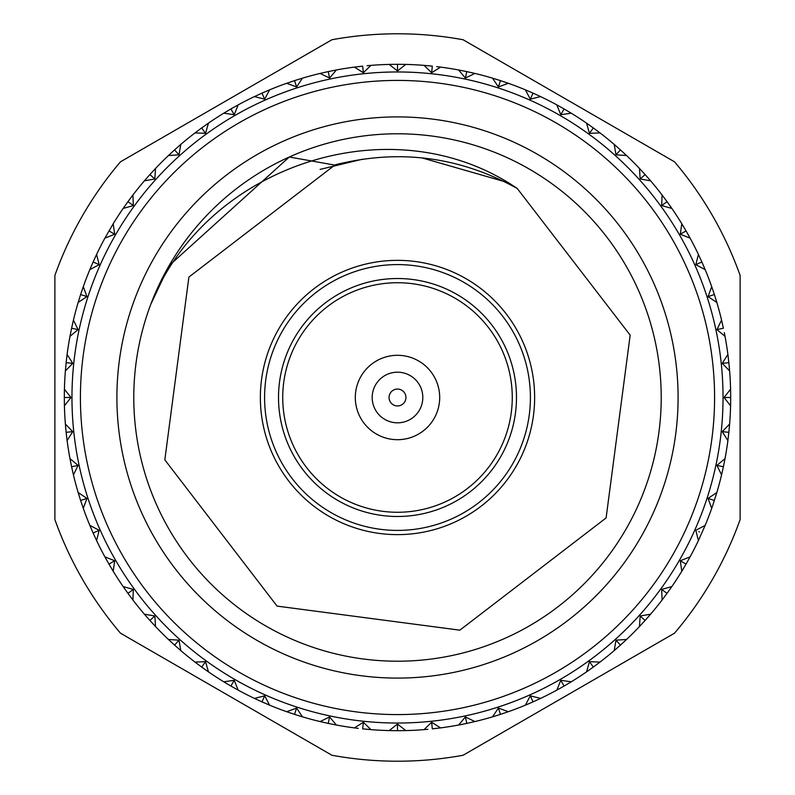 <?xml version="1.0" encoding="UTF-8"?>
<svg xmlns="http://www.w3.org/2000/svg" width="795" height="795" viewBox="0 0 795 795"><rect width="100%" height="100%" fill="white"/><g stroke="black" fill="none" stroke-linecap="round" stroke-linejoin="round"><path stroke-width="1.19" d="M114.709 234.227L104.89 238.152A333.184 333.184 0 0 0 96.593 254.44L99.186 264.685L89.835 269.614A333.184 333.184 0 0 0 83.286 286.677L86.933 296.595L78.158 302.468A333.184 333.184 0 0 0 73.428 320.127L78.089 329.607L69.97 336.374A333.184 333.184 0 0 0 67.108 354.421L72.743 363.365L65.379 370.947A333.184 333.184 0 0 0 64.415 389.192L70.954 397.5L64.415 405.808A333.184 333.184 0 0 0 65.379 424.053L72.743 431.635L67.108 440.579A333.184 333.184 0 0 0 69.97 458.626L78.089 465.393L73.428 474.873A333.184 333.184 0 0 0 78.158 492.532L86.943 498.405L83.286 508.323A333.184 333.184 0 0 0 89.835 525.386L99.186 530.315L96.593 540.56A333.184 333.184 0 0 0 104.89 556.848L114.709 560.773L113.198 571.237A333.184 333.184 0 0 0 123.145 586.561L133.321 589.443L132.914 599.996A333.184 333.184 0 0 0 144.412 614.207L154.836 616.006L155.532 626.549A333.184 333.184 0 0 0 168.451 639.468L179.004 640.174L180.793 650.588A333.184 333.184 0 0 0 195.004 662.086L205.567 661.679L208.439 671.855A333.184 333.184 0 0 0 223.763 681.802L234.227 680.291L238.152 690.11A333.184 333.184 0 0 0 254.44 698.407L264.685 695.814L269.614 705.165A333.184 333.184 0 0 0 286.677 711.714L296.595 708.067L302.468 716.842A333.184 333.184 0 0 0 320.127 721.572L329.607 716.911L336.374 725.03A333.184 333.184 0 0 0 354.421 727.892L363.365 722.257L370.947 729.621A333.184 333.184 0 0 0 389.192 730.585L397.5 724.046L405.808 730.585A333.184 333.184 0 0 0 424.053 729.621L431.635 722.257L440.579 727.892A333.184 333.184 0 0 0 458.626 725.03L465.393 716.911L474.873 721.572A333.184 333.184 0 0 0 492.532 716.842L498.405 708.057L508.323 711.714A333.184 333.184 0 0 0 525.386 705.165L530.315 695.814L540.56 698.407A333.184 333.184 0 0 0 556.848 690.11L560.773 680.291L571.237 681.802A333.184 333.184 0 0 0 586.561 671.855L589.443 661.679L599.996 662.086A333.184 333.184 0 0 0 614.207 650.588L616.006 640.164L626.549 639.468A333.184 333.184 0 0 0 639.468 626.549L640.174 615.996L650.588 614.207A333.184 333.184 0 0 0 662.086 599.996L661.679 589.433L671.855 586.561A333.184 333.184 0 0 0 681.802 571.237L680.291 560.773L690.11 556.848A333.184 333.184 0 0 0 698.407 540.56L695.814 530.315L705.165 525.386A333.184 333.184 0 0 0 711.714 508.323L708.067 498.405L716.842 492.532A333.184 333.184 0 0 0 721.572 474.873L716.911 465.393L725.03 458.626A333.184 333.184 0 0 0 727.892 440.579L722.257 431.635L729.621 424.053A333.184 333.184 0 0 0 730.585 405.808L724.046 397.5L730.585 389.192A333.184 333.184 0 0 0 729.621 370.947L722.257 363.365L727.892 354.421A333.184 333.184 0 0 0 725.03 336.374L716.911 329.607L721.572 320.127A333.184 333.184 0 0 0 716.842 302.468L708.057 296.595L711.714 286.677A333.184 333.184 0 0 0 705.165 269.614L695.814 264.685L698.407 254.44A333.184 333.184 0 0 0 690.11 238.152L680.291 234.227L681.802 223.763A333.184 333.184 0 0 0 671.855 208.439L661.679 205.557L662.086 195.004A333.184 333.184 0 0 0 650.588 180.793L640.164 178.994L639.468 168.451A333.184 333.184 0 0 0 626.549 155.532L615.996 154.826L614.207 144.412A333.184 333.184 0 0 0 599.996 132.914L589.433 133.321L586.561 123.145A333.184 333.184 0 0 0 571.237 113.198L560.773 114.709L556.848 104.89A333.184 333.184 0 0 0 540.56 96.593L530.315 99.186L525.386 89.835A333.184 333.184 0 0 0 508.323 83.286L498.405 86.933L492.532 78.158A333.184 333.184 0 0 0 474.873 73.428L465.393 78.089L458.626 69.97A333.184 333.184 0 0 0 440.579 67.108L431.635 72.743L424.053 65.379A333.184 333.184 0 0 0 405.808 64.415L397.5 70.954L389.192 64.415A333.184 333.184 0 0 0 370.947 65.379L363.365 72.743L354.421 67.108A333.184 333.184 0 0 0 336.374 69.97L329.607 78.089L320.127 73.428A333.184 333.184 0 0 0 302.468 78.158L296.595 86.943L286.677 83.286A333.184 333.184 0 0 0 269.614 89.835L264.685 99.186L254.44 96.593A333.184 333.184 0 0 0 238.152 104.89L234.227 114.709L223.763 113.198A333.184 333.184 0 0 0 208.439 123.145L205.557 133.321L195.004 132.914A333.184 333.184 0 0 0 180.793 144.412L178.994 154.836L168.451 155.532A333.184 333.184 0 0 0 155.532 168.451L154.826 179.004L144.412 180.793A333.184 333.184 0 0 0 132.914 195.004L133.321 205.567L123.145 208.439A333.184 333.184 0 0 0 113.198 223.763L114.709 234.227M716.842 492.532L712.877 504.974M721.572 474.873L723.4 466.774L716.991 465.413M722.754 466.635L720.141 466.079M708.146 498.435L714.377 500.462M725.03 458.626L723.4 466.774M730.655 401.952L730.585 405.808L730.655 401.952M728.19 432.261L726.203 432.053M722.337 431.645L728.856 432.331L727.892 440.579M729.621 424.053L728.856 432.331M729.293 367.101L729.621 370.947L729.293 367.101M730.019 397.5L727.355 397.5M724.126 397.5L730.684 397.5L730.585 405.808M730.585 389.192L730.684 397.5M724.305 332.588L725.03 336.374M722.337 363.355L728.856 362.669L729.621 370.947M727.892 354.421L728.856 362.669M715.729 298.781L716.842 302.468L715.729 298.781M716.991 329.587L723.4 328.226L721.572 320.127M703.664 266.067L705.165 269.614L703.664 266.057M708.146 296.565L714.377 294.538L716.842 302.468M711.714 286.677L714.377 294.538M688.251 234.783L690.11 238.152L688.251 234.773M695.893 264.646L701.876 261.982L705.165 269.614M698.407 254.44L701.876 261.982M669.648 205.279L671.855 208.439L669.648 205.279M680.371 234.187L686.045 230.908L690.11 238.152M681.802 223.763L686.045 230.908M648.064 177.881L650.588 180.793L648.064 177.881M661.748 205.508L667.055 201.662L671.855 208.439M662.086 195.004L667.055 201.662M623.737 152.898L626.549 155.532L623.737 152.898M639.468 168.451L645.103 174.552L640.174 179.004M645.103 174.552L650.588 180.793M596.926 130.589L599.996 132.914L596.926 130.589M616.055 154.767L620.448 149.897L626.549 155.532M614.207 144.412L620.448 149.897M567.938 111.211L571.237 113.198L567.928 111.201M589.493 133.252L593.338 127.945L599.996 132.914M586.561 123.145L593.338 127.945M537.072 94.963L540.56 96.593L537.072 94.963M560.813 114.629L564.092 108.955L571.237 113.198M556.848 104.89L564.092 108.955M504.686 82.024L508.323 83.286L504.686 82.024M530.354 99.107L533.018 93.124L540.56 96.593M525.386 89.835L533.018 93.124M471.127 72.554L474.873 73.428L471.117 72.554M498.435 86.854L500.462 80.623L508.323 83.286M492.532 78.158L500.462 80.623M436.753 66.631L440.579 67.108M465.413 78.009L466.774 71.6L474.873 73.428M458.626 69.97L466.774 71.6M401.952 64.345L405.808 64.415L401.952 64.345M431.645 72.663L432.331 66.144L424.053 65.379M367.101 65.707L370.947 65.379M397.5 70.874L397.5 64.316L405.808 64.415M389.192 64.415L397.5 64.316M332.588 70.695L336.374 69.97L332.588 70.695M363.355 72.663L362.669 66.144L354.421 67.108M298.781 79.271L302.468 78.158L298.781 79.271M329.587 78.009L328.226 71.6L336.374 69.97M320.127 73.428L328.226 71.6M296.565 86.854L294.538 80.623L302.468 78.158M286.677 83.286L294.538 80.623M264.646 99.107L261.982 93.124L269.614 89.835M254.44 96.593L261.982 93.124M234.187 114.629L230.908 108.955L238.152 104.89M223.763 113.198L230.908 108.955M205.508 133.252L201.662 127.945L208.439 123.145M195.004 132.914L201.662 127.945M168.451 155.532L174.552 149.897L179.004 154.826M174.552 149.897L180.793 144.412M130.778 197.826L132.059 196.127M154.767 178.945L149.897 174.552L155.532 168.451M144.412 180.793L149.897 174.552M130.589 198.074L131.9 196.335M133.252 205.508L127.945 201.662L132.914 195.004M94.963 257.928L96.593 254.44L94.963 257.928M123.145 208.439L127.945 201.662M82.024 290.314L83.286 286.677L82.024 290.314M104.89 238.152L113.198 223.763M108.955 230.908L114.629 234.187M99.107 264.646L93.124 261.982L96.593 254.44M89.835 269.614L93.124 261.982M72.554 323.873L73.428 320.127L72.554 323.883M86.854 296.565L80.623 294.538L83.286 286.677M78.158 302.468L80.623 294.538M66.631 358.247L67.108 354.421L66.631 358.247M78.009 329.587L71.6 328.226L73.428 320.127M69.97 336.374L71.6 328.226M64.345 393.048L64.415 389.192L64.345 393.048M72.663 363.355L66.144 362.669L67.108 354.421M65.379 370.947L66.144 362.669M65.707 427.899L65.379 424.053L65.707 427.899M70.874 397.5L64.316 397.5L64.415 389.192M64.415 405.808L64.316 397.5M70.695 462.412L69.97 458.626L70.695 462.412M72.663 431.645L66.144 432.331L65.379 424.053M67.108 440.579L66.144 432.331M79.271 496.219L78.158 492.532L79.271 496.219M78.009 465.413L71.6 466.774L69.97 458.626M73.428 474.873L71.6 466.774M91.336 528.933L89.835 525.386L91.336 528.943M86.854 498.435L80.623 500.462L78.158 492.532M83.286 508.323L80.623 500.462M106.749 560.217L104.89 556.848L106.749 560.227M99.107 530.354L93.124 533.018L89.835 525.386M96.593 540.56L93.124 533.018M125.352 589.721L123.145 586.561L125.352 589.721M114.629 560.813L108.955 564.092L104.89 556.848M113.198 571.237L108.955 564.092M146.936 617.119L144.412 614.207L146.936 617.119M133.252 589.493L127.945 593.338L123.145 586.561M132.914 599.996L127.945 593.338M171.263 642.102L168.451 639.468L171.263 642.102M155.532 626.549L149.897 620.448L154.826 615.996M149.897 620.448L144.412 614.207M198.074 664.411L195.004 662.086L198.074 664.411M178.945 640.233L174.552 645.103L168.451 639.468M180.793 650.588L174.552 645.103M227.062 683.789L223.763 681.802L227.072 683.799M205.508 661.748L201.662 667.055L195.004 662.086M208.439 671.855L201.662 667.055M257.928 700.037L254.44 698.407L257.928 700.037M234.187 680.371L230.908 686.045L223.763 681.802M238.152 690.11L230.908 686.045M290.314 712.976L286.677 711.714L290.314 712.976M264.646 695.893L261.982 701.876L254.44 698.407M269.614 705.165L261.982 701.876M323.873 722.446L320.127 721.572L323.883 722.446M296.565 708.146L294.538 714.377L286.677 711.714M302.468 716.842L294.538 714.377M358.247 728.369L354.421 727.892M329.587 716.991L328.226 723.4L320.127 721.572M336.374 725.03L328.226 723.4M393.048 730.655L389.192 730.585L393.048 730.655M363.355 722.337L362.669 728.856L370.947 729.621M427.899 729.293L424.053 729.621M397.5 724.126L397.5 730.684L389.192 730.585M405.808 730.585L397.5 730.684M462.412 724.305L458.626 725.03L462.412 724.305M431.645 722.337L432.331 728.856L440.579 727.892M496.219 715.729L492.532 716.842L496.219 715.729M465.413 716.991L466.774 723.4L458.626 725.03M474.873 721.572L466.774 723.4M528.933 703.664L525.386 705.165L528.943 703.664M498.435 708.146L500.462 714.377L492.532 716.842M508.323 711.714L500.462 714.377M560.217 688.251L556.848 690.11L560.227 688.251M530.354 695.893L533.018 701.876L525.386 705.165M540.56 698.407L533.018 701.876M589.721 669.648L586.561 671.855L589.721 669.648M560.813 680.371L564.092 686.045L556.848 690.11M571.237 681.802L564.092 686.045M617.119 648.064L614.207 650.588L617.119 648.064M589.493 661.748L593.338 667.055L586.561 671.855M599.996 662.086L593.338 667.055M642.102 623.737L639.468 626.549L642.102 623.737M626.549 639.468L620.448 645.103L615.996 640.174M620.448 645.103L614.207 650.588M664.411 596.926L662.086 599.996L664.411 596.926M640.233 616.055L645.103 620.448L639.468 626.549M650.588 614.207L645.103 620.448M683.789 567.938L681.802 571.237L683.799 567.928M661.748 589.493L667.055 593.338L662.086 599.996M671.855 586.561L667.055 593.338M700.037 537.072L698.407 540.56L700.037 537.072M699.441 531.934L698.835 531.666M680.371 560.813L686.045 564.092L681.802 571.237M690.11 556.848L686.045 564.092M708.693 498.614L711.207 499.429M705.165 525.386L698.407 540.56M712.976 504.686L711.714 508.323M54.885 519.572L54.885 275.428A363.713 363.713 0 0 1 120.472 161.822L331.913 39.75A363.713 363.713 0 0 1 463.088 39.75L674.528 161.822A363.713 363.713 0 0 1 740.115 275.428L740.115 519.572A363.713 363.713 0 0 1 674.528 633.178L463.088 755.25A363.713 363.713 0 0 1 331.913 755.25L120.472 633.178A363.713 363.713 0 0 1 54.885 519.572M169.116 265.639A263.711 263.711 0 0 0 265.639 625.884A263.711 263.711 0 0 0 625.884 529.361A263.711 263.711 0 0 0 529.361 169.116A263.711 263.711 0 0 0 169.116 265.639L289.291 157.013L169.116 265.639L150.931 303.968C206.253 164.963 392.511 103.102 517.277 188.514L630.167 335.152L606.108 517.933L459.848 630.167L277.067 606.108L164.833 459.848L188.892 277.067L335.152 164.833L339.833 163.631L335.152 164.833L188.892 277.067L164.833 459.848L277.067 606.108L459.848 630.167L606.108 517.933L630.167 335.152L517.277 188.514L630.167 335.152L606.108 517.933L459.848 630.167L277.067 606.108L164.833 459.848L188.892 277.067L335.152 164.833L339.823 163.631L335.152 164.833L188.892 277.067L164.833 459.848L277.067 606.108L459.848 630.167L606.108 517.933L630.167 335.152L517.277 188.514L630.167 335.152L606.108 517.933L459.848 630.167L277.067 606.108L164.833 459.848L188.892 277.067L335.152 164.833L339.823 163.631M504.04 181.469L421.897 157.867M362.609 159.179L320.077 169.405M517.277 188.514C459.46 156.496 398.514 148.665 334.417 165.032L289.291 157.013M154.498 257.202A280.595 280.595 0 0 1 640.502 257.202A280.595 280.595 0 0 1 397.5 678.095A280.595 280.595 0 0 1 154.498 257.202M115.583 234.734A325.523 325.523 0 0 1 560.266 115.583A325.523 325.523 0 0 1 679.417 560.266A325.523 325.523 0 0 1 234.734 679.417A325.523 325.523 0 0 1 115.583 234.734A325.523 325.523 0 0 1 560.266 115.583A325.523 325.523 0 0 1 679.417 560.266A325.523 325.523 0 0 1 234.734 679.417A325.523 325.523 0 0 1 115.583 234.734M278.737 328.931A137.128 137.128 0 0 1 516.263 328.931A137.128 137.128 0 0 1 397.5 534.628A137.128 137.128 0 0 1 278.737 328.931M298.105 340.121A114.768 114.768 0 0 0 397.5 512.268A114.768 114.768 0 0 0 496.895 340.121A114.768 114.768 0 0 0 298.105 340.121M282.394 331.048A132.914 132.914 0 0 0 397.5 530.414A132.914 132.914 0 0 0 512.606 331.048A132.914 132.914 0 0 0 282.394 331.048M294.458 338.004A118.992 118.992 0 0 1 500.542 338.004A118.992 118.992 0 0 1 397.5 516.492A118.992 118.992 0 0 1 294.458 338.004M434.04 418.597A42.195 42.195 0 0 0 397.5 355.305A42.195 42.195 0 0 0 360.96 418.597A42.195 42.195 0 0 0 434.04 418.597M390.196 393.277A8.437 8.437 0 0 0 397.5 405.937A8.437 8.437 0 0 0 404.804 393.277A8.437 8.437 0 0 0 390.196 393.277M375.578 384.84A25.321 25.321 0 0 1 419.422 384.84A25.321 25.321 0 0 1 397.5 422.821A25.321 25.321 0 0 1 375.578 384.84M122.897 238.957A317.086 317.086 0 0 0 397.5 714.586A317.086 317.086 0 0 0 672.103 238.957A317.086 317.086 0 0 0 122.897 238.957"/></g></svg>
